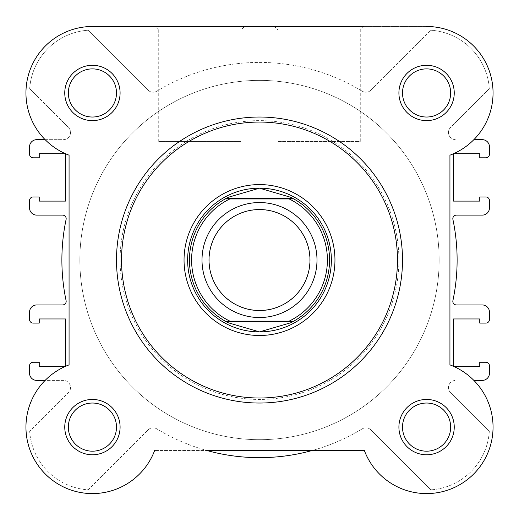 <?xml version="1.0" encoding="UTF-8"?>
<svg xmlns="http://www.w3.org/2000/svg" width="519" height="519" viewBox="0 0 519 519"><rect width="100%" height="100%" fill="white"/><g stroke="black" fill="none" stroke-linecap="round" stroke-linejoin="round"><path stroke-width="0.39" stroke-dasharray="2.6 1.95" d="M450.654 92.979A24.075 24.075 0 0 1 426.579 117.054A24.075 24.075 0 0 1 402.504 92.979A24.075 24.075 0 0 1 426.579 68.904A24.075 24.075 0 0 1 450.654 92.979A24.075 24.075 0 0 1 426.579 117.054A24.075 24.075 0 0 1 402.504 92.979A24.075 24.075 0 0 1 426.579 68.904A24.075 24.075 0 0 1 450.654 92.979A24.075 24.075 0 0 1 426.579 117.028A24.075 24.075 0 0 1 402.504 92.953A24.075 24.075 0 0 1 426.579 68.884A24.075 24.075 0 0 1 450.654 92.953A24.075 24.075 0 0 1 426.579 117.028A24.075 24.075 0 0 1 402.504 92.953A24.075 24.075 0 0 1 426.579 68.884A24.075 24.075 0 0 1 450.654 92.953A24.075 24.075 0 0 0 426.579 68.884A24.075 24.075 0 0 0 402.504 92.953A24.075 24.075 0 0 0 426.579 117.028A24.075 24.075 0 0 0 450.654 92.953M450.628 427.137A24.075 24.075 0 0 1 426.553 451.206A24.075 24.075 0 0 1 402.485 427.137A24.075 24.075 0 0 1 426.553 403.062A24.075 24.075 0 0 1 450.628 427.137A24.075 24.075 0 0 1 426.553 451.206A24.075 24.075 0 0 1 402.485 427.137A24.075 24.075 0 0 1 426.553 403.062A24.075 24.075 0 0 1 450.628 427.137M116.477 427.111A24.075 24.075 0 0 1 92.401 451.186A24.075 24.075 0 0 1 68.326 427.111A24.075 24.075 0 0 1 92.401 403.036A24.075 24.075 0 0 1 116.477 427.111A24.075 24.075 0 0 1 92.401 451.186A24.075 24.075 0 0 1 68.326 427.111A24.075 24.075 0 0 1 92.401 403.036A24.075 24.075 0 0 1 116.477 427.111A24.075 24.075 0 0 1 92.421 451.186A24.075 24.075 0 0 1 68.346 427.111A24.075 24.075 0 0 1 92.421 403.036A24.075 24.075 0 0 1 116.496 427.111A24.075 24.075 0 0 1 92.421 451.186A24.075 24.075 0 0 1 68.346 427.111A24.075 24.075 0 0 1 92.421 403.036A24.075 24.075 0 0 1 116.496 427.111A24.075 24.075 0 0 0 92.421 403.036A24.075 24.075 0 0 0 68.346 427.111A24.075 24.075 0 0 0 92.421 451.186A24.075 24.075 0 0 0 116.496 427.111M116.496 92.953A24.075 24.075 0 0 1 92.421 117.028A24.075 24.075 0 0 1 68.346 92.953A24.075 24.075 0 0 1 92.421 68.884A24.075 24.075 0 0 1 116.496 92.953A24.075 24.075 0 0 1 92.421 117.028A24.075 24.075 0 0 1 68.346 92.953A24.075 24.075 0 0 1 92.421 68.884A24.075 24.075 0 0 1 116.496 92.953A24.075 24.075 0 0 1 92.421 117.028A24.075 24.075 0 0 1 68.346 92.953A24.075 24.075 0 0 1 92.421 68.884A24.075 24.075 0 0 1 116.496 92.953A24.075 24.075 0 0 1 92.421 117.028A24.075 24.075 0 0 1 68.346 92.953A24.075 24.075 0 0 1 92.421 68.884A24.075 24.075 0 0 1 116.496 92.953A24.075 24.075 0 0 0 92.421 68.884A24.075 24.075 0 0 0 68.346 92.953A24.075 24.075 0 0 0 92.421 117.028A24.075 24.075 0 0 0 116.496 92.953M439.152 260.032A179.652 179.652 0 0 1 259.5 439.69A179.652 179.652 0 0 1 79.848 260.032A179.652 179.652 0 0 1 259.5 80.38A179.652 179.652 0 0 1 439.152 260.032A179.652 179.652 0 0 1 259.5 439.69A179.652 179.652 0 0 1 79.848 260.032A179.652 179.652 0 0 1 259.5 80.38A179.652 179.652 0 0 1 439.152 260.032A179.652 179.652 0 0 1 259.5 439.69A179.652 179.652 0 0 1 79.848 260.032A179.652 179.652 0 0 1 259.5 80.38A179.652 179.652 0 0 1 439.152 260.032A179.652 179.652 0 0 1 259.5 439.69A179.652 179.652 0 0 1 79.848 260.032A179.652 179.652 0 0 1 259.5 80.38A179.652 179.652 0 0 1 439.152 260.032A179.652 179.652 0 0 0 259.5 80.38A179.652 179.652 0 0 0 79.848 260.032A179.652 179.652 0 0 0 259.5 439.69A179.652 179.652 0 0 0 439.152 260.032A179.652 179.652 0 0 0 259.5 80.38A179.652 179.652 0 0 0 79.848 260.032A179.652 179.652 0 0 0 259.5 439.69A179.652 179.652 0 0 0 439.152 260.032M453.619 153.676L453.528 201.106L479.757 201.106L479.757 196.973L485.862 196.973A3.594 3.594 0 0 1 489.456 200.568L489.456 207.937A7.188 7.188 0 0 1 482.268 215.119L456.422 215.119A3.594 3.594 0 0 0 452.905 219.453A197.622 197.622 0 0 1 452.905 300.618A3.594 3.594 0 0 0 456.422 304.945L482.268 304.945A7.188 7.188 0 0 1 489.456 312.133L489.456 319.496A3.594 3.594 0 0 1 485.862 323.09L479.757 323.09L479.757 318.958L453.528 318.958L453.528 366.349M426.579 26.482L92.421 26.482A66.471 66.471 0 0 0 69.066 155.187L69.066 364.876A66.471 66.471 0 0 0 80.555 492.518A66.471 66.471 0 0 0 154.656 450.466A66.471 66.471 0 0 1 45.419 474.113A66.471 66.471 0 0 1 69.066 364.876A66.471 66.471 0 0 0 65.472 366.349L39.243 366.388L39.243 362.256L33.138 362.256A3.594 3.594 0 0 0 29.544 365.85L29.544 373.213A7.188 7.188 0 0 0 36.732 380.401L63.344 380.401A7.188 7.188 0 0 1 68.43 392.669L29.687 431.406A62.877 62.877 0 0 0 88.126 489.845L148.019 429.953L88.126 489.845A62.877 62.877 0 0 1 29.687 431.406L68.43 392.669A7.188 7.188 0 0 0 63.344 380.401L45.127 380.401A66.471 66.471 0 0 1 65.381 366.388L65.472 318.958L39.243 318.958L39.243 323.09L33.138 323.09A3.594 3.594 0 0 1 29.544 319.496L29.544 312.133A7.188 7.188 0 0 1 36.732 304.945L62.578 304.945A3.594 3.594 0 0 0 66.095 300.618A197.622 197.622 0 0 1 66.095 219.453A3.594 3.594 0 0 0 62.578 215.119L36.732 215.119A7.188 7.188 0 0 1 29.544 207.937L29.544 200.568A3.594 3.594 0 0 1 33.138 196.973L39.243 196.973L39.243 201.106L65.472 201.106L65.381 153.676A66.471 66.471 0 0 1 45.127 139.663L63.344 139.663A7.188 7.188 0 0 0 68.43 127.402L29.687 88.658L68.43 127.402A7.188 7.188 0 0 1 63.344 139.663L36.732 139.663A7.188 7.188 0 0 0 29.544 146.851L29.544 154.221A3.594 3.594 0 0 0 33.138 157.808L39.243 157.808L39.243 153.676L65.472 153.721A66.471 66.471 0 0 0 69.066 155.187A66.471 66.471 0 0 1 92.421 26.482L426.579 26.482A66.471 66.471 0 0 1 449.934 155.187A66.471 66.471 0 0 0 426.579 26.482A66.471 66.471 0 0 1 449.934 155.187L449.934 364.876A66.471 66.471 0 0 1 438.445 492.518A66.471 66.471 0 0 1 364.344 450.466A66.471 66.471 0 0 0 473.581 474.113A66.471 66.471 0 0 0 449.934 364.876A66.471 66.471 0 0 1 438.445 492.518A66.471 66.471 0 0 1 364.344 450.466L154.656 450.466L364.344 450.466M362.165 428.895A197.622 197.622 0 0 1 312.308 450.466L206.692 450.466A197.622 197.622 0 0 1 156.835 428.895A197.622 197.622 0 0 0 362.165 428.895A7.188 7.188 0 0 1 370.981 429.953L430.874 489.845L370.981 429.953A7.188 7.188 0 0 0 362.165 428.895M29.687 88.658A62.877 62.877 0 0 1 88.126 30.225L148.019 90.118L88.126 30.225A62.877 62.877 0 0 0 29.687 88.658M156.835 91.175A7.188 7.188 0 0 1 148.019 90.118A7.188 7.188 0 0 0 156.835 91.175A197.622 197.622 0 0 1 362.165 91.175A197.622 197.622 0 0 0 156.835 91.175M370.981 90.118A7.188 7.188 0 0 1 362.165 91.175A7.188 7.188 0 0 0 370.981 90.118L430.874 30.225L370.981 90.118M430.874 30.225A62.877 62.877 0 0 1 489.313 88.658L450.57 127.402A7.188 7.188 0 0 0 455.656 139.663A7.188 7.188 0 0 1 450.57 127.402L489.313 88.658A62.877 62.877 0 0 0 430.874 30.225M473.873 139.663L482.268 139.663A7.188 7.188 0 0 1 489.456 146.851L489.456 154.221A3.594 3.594 0 0 1 485.862 157.808L479.757 157.808L479.757 153.676L453.528 153.721M453.619 366.388L479.757 366.388L479.757 362.256L485.862 362.256A3.594 3.594 0 0 1 489.456 365.85L489.456 373.213A7.188 7.188 0 0 1 482.268 380.401L473.873 380.401M450.57 392.669A7.188 7.188 0 0 1 455.656 380.401A7.188 7.188 0 0 0 450.57 392.669L489.313 431.406L450.57 392.669M489.313 431.406A62.877 62.877 0 0 1 430.874 489.845A62.877 62.877 0 0 0 489.313 431.406M148.019 429.953A7.188 7.188 0 0 1 156.835 428.895A7.188 7.188 0 0 0 148.019 429.953M454.242 92.953A27.669 27.669 0 0 0 426.579 65.29A27.669 27.669 0 0 0 398.91 92.953A27.669 27.669 0 0 0 426.579 120.622A27.669 27.669 0 0 0 454.242 92.953M454.242 427.111A27.669 27.669 0 0 0 426.579 399.448A27.669 27.669 0 0 0 398.91 427.111A27.669 27.669 0 0 0 426.579 454.78A27.669 27.669 0 0 0 454.242 427.111M402.504 427.111A24.075 24.075 0 0 1 426.579 403.036A24.075 24.075 0 0 1 450.654 427.111A24.075 24.075 0 0 1 426.579 451.186A24.075 24.075 0 0 1 402.504 427.111A24.075 24.075 0 0 1 426.579 403.036A24.075 24.075 0 0 1 450.654 427.111A24.075 24.075 0 0 1 426.579 451.186A24.075 24.075 0 0 1 402.504 427.111A24.075 24.075 0 0 0 426.579 451.186A24.075 24.075 0 0 0 450.654 427.111A24.075 24.075 0 0 0 426.579 403.036A24.075 24.075 0 0 0 402.504 427.111M120.09 92.953A27.669 27.669 0 0 0 92.421 65.29A27.669 27.669 0 0 0 64.758 92.953A27.669 27.669 0 0 0 92.421 120.622A27.669 27.669 0 0 0 120.09 92.953M120.09 427.111A27.669 27.669 0 0 0 92.421 399.448A27.669 27.669 0 0 0 64.758 427.111A27.669 27.669 0 0 0 92.421 454.78A27.669 27.669 0 0 0 120.09 427.111M240.978 141.46L158.73 141.46L240.978 141.46L240.978 30.076L158.73 30.076L155.142 26.482L244.572 26.482L155.142 26.482M158.73 141.46L158.73 30.076L240.978 30.076L244.572 26.482M116.496 260.032A143.004 143.004 0 0 0 259.5 403.036A143.004 143.004 0 0 0 402.504 260.032A143.004 143.004 0 0 1 259.5 403.036A143.004 143.004 0 0 1 116.496 260.032A143.004 143.004 0 0 1 259.5 117.028A143.004 143.004 0 0 1 402.504 260.032A143.004 143.004 0 0 0 259.5 117.028A143.004 143.004 0 0 0 116.496 260.032A143.004 143.004 0 0 0 259.5 403.036A143.004 143.004 0 0 0 402.504 260.032A143.004 143.004 0 0 0 259.5 117.028A143.004 143.004 0 0 0 116.496 260.032A143.004 143.004 0 0 1 259.5 117.028A143.004 143.004 0 0 1 402.504 260.032M274.428 26.482L363.858 26.482L274.428 26.482L363.858 26.482L360.27 30.076L278.022 30.076L274.428 26.482M449.934 364.876L449.934 155.187L449.934 364.876M259.5 202.546A57.492 57.492 0 0 0 202.008 260.032A57.492 57.492 0 0 0 259.5 317.524A57.492 57.492 0 0 0 316.992 260.032A57.492 57.492 0 0 0 259.5 202.546A57.492 57.492 0 0 0 202.008 260.032A57.492 57.492 0 0 0 259.5 317.524A57.492 57.492 0 0 0 316.992 260.032A57.492 57.492 0 0 0 259.5 202.546M259.5 209.728A50.304 50.304 0 0 0 209.196 260.032A50.304 50.304 0 0 0 259.5 310.336A50.304 50.304 0 0 0 309.804 260.032A50.304 50.304 0 0 0 259.5 209.728M259.5 188.17A71.862 71.862 0 0 0 187.638 260.032A71.862 71.862 0 0 0 259.5 331.894A71.862 71.862 0 0 0 331.362 260.032A71.862 71.862 0 0 0 259.5 188.17M259.5 80.38A179.652 179.652 0 0 0 79.848 260.032A179.652 179.652 0 0 0 259.5 439.69A179.652 179.652 0 0 0 439.152 260.032A179.652 179.652 0 0 0 259.5 80.38A179.652 179.652 0 0 0 79.848 260.032A179.652 179.652 0 0 0 259.5 439.69A179.652 179.652 0 0 0 439.152 260.032A179.652 179.652 0 0 0 259.5 80.38M289.174 198.952L229.826 198.952M289.174 321.118L229.826 321.118M227.335 197.791A70.065 70.065 0 0 0 227.335 322.28M291.665 322.28A70.065 70.065 0 0 0 291.665 197.791M278.022 30.076L360.27 30.076L360.27 141.46L278.022 141.46L278.022 30.076M331.362 260.032A71.862 71.862 0 0 0 259.5 188.17A71.862 71.862 0 0 0 187.638 260.032A71.862 71.862 0 0 0 259.5 331.894A71.862 71.862 0 0 0 331.362 260.032A71.862 71.862 0 0 0 259.5 188.17A71.862 71.862 0 0 0 187.638 260.032A71.862 71.862 0 0 0 259.5 331.894A71.862 71.862 0 0 0 331.362 260.032M278.022 141.46L360.27 141.46M398.91 260.032A139.41 139.41 0 0 1 259.5 399.448A139.41 139.41 0 0 1 120.09 260.032A139.41 139.41 0 0 1 259.5 120.622A139.41 139.41 0 0 1 398.91 260.032"/><path stroke-width="0.78" d="M453.528 153.721L453.528 201.106L479.757 201.106L479.757 196.973L485.862 196.973A3.594 3.594 0 0 1 489.456 200.568L489.456 207.937A7.188 7.188 0 0 1 482.268 215.119L456.422 215.119A3.594 3.594 0 0 0 452.905 219.453A197.622 197.622 0 0 1 452.905 300.618A3.594 3.594 0 0 0 456.422 304.945L482.268 304.945A7.188 7.188 0 0 1 489.456 312.133L489.456 319.496A3.594 3.594 0 0 1 485.862 323.09L479.757 323.09L479.757 318.958L453.528 318.958L453.528 366.349M363.858 26.482L92.421 26.482A66.471 66.471 0 0 0 69.066 155.187L69.066 364.876A66.471 66.471 0 0 0 80.555 492.518A66.471 66.471 0 0 0 154.656 450.466A66.471 66.471 0 0 1 56.603 483.105A66.471 66.471 0 0 1 45.127 380.401L36.732 380.401A7.188 7.188 0 0 1 29.544 373.213L29.544 365.85A3.594 3.594 0 0 1 33.138 362.256L39.243 362.256L39.243 366.388L65.381 366.388A66.471 66.471 0 0 1 65.472 366.349L65.472 318.958L39.243 318.958L39.243 323.09L33.138 323.09A3.594 3.594 0 0 1 29.544 319.496L29.544 312.133A7.188 7.188 0 0 1 36.732 304.945L62.578 304.945A3.594 3.594 0 0 0 66.095 300.618A197.622 197.622 0 0 1 66.095 219.453A3.594 3.594 0 0 0 62.578 215.119L36.732 215.119A7.188 7.188 0 0 1 29.544 207.937L29.544 200.568A3.594 3.594 0 0 1 33.138 196.973L39.243 196.973L39.243 201.106L65.472 201.106L65.472 153.721A66.471 66.471 0 0 1 65.381 153.676L39.243 153.676L39.243 157.808L33.138 157.808A3.594 3.594 0 0 1 29.544 154.221L29.544 146.851A7.188 7.188 0 0 1 36.732 139.663L45.127 139.663A66.471 66.471 0 0 1 92.421 26.482L274.428 26.482M364.344 450.466L312.308 450.466A197.622 197.622 0 0 1 206.692 450.466L364.344 450.466A66.471 66.471 0 0 0 473.581 474.113A66.471 66.471 0 0 0 449.934 364.876L449.934 155.187A66.471 66.471 0 0 0 426.579 26.482M453.619 153.676L479.757 153.676L479.757 157.808L485.862 157.808A3.594 3.594 0 0 0 489.456 154.221L489.456 146.851A7.188 7.188 0 0 0 482.268 139.663L473.873 139.663M473.873 380.401L482.268 380.401A7.188 7.188 0 0 0 489.456 373.213L489.456 365.85A3.594 3.594 0 0 0 485.862 362.256L479.757 362.256L479.757 366.388L453.619 366.388M259.5 317.524A57.492 57.492 0 0 1 202.008 260.032A57.492 57.492 0 0 1 259.5 202.546A57.492 57.492 0 0 1 316.992 260.032A57.492 57.492 0 0 1 259.5 317.524M259.5 209.546A50.492 50.492 0 0 0 209.008 260.032A50.492 50.492 0 0 0 259.5 310.524A50.492 50.492 0 0 0 309.992 260.032A50.492 50.492 0 0 0 259.5 209.546M293.177 198.595L293.825 198.952L289.174 198.952L293.825 198.952A70.065 70.065 0 0 1 293.825 321.118L290.614 322.812L259.5 331.894A71.862 71.862 0 0 0 331.362 260.032A71.862 71.862 0 0 0 259.5 188.17A71.862 71.862 0 0 0 187.638 260.032A71.862 71.862 0 0 0 259.5 331.894L228.386 322.812L225.175 321.118A70.065 70.065 0 0 1 225.175 198.952L229.826 198.952L225.175 198.952L225.823 198.595L293.177 198.595L290.614 197.259L259.5 188.17L228.386 197.259L225.823 198.595M293.825 198.952A70.065 70.065 0 0 1 293.825 321.118L289.174 321.118A67.911 67.911 0 0 0 289.174 198.952L229.826 198.952A67.911 67.911 0 0 0 229.826 321.118L225.175 321.118A70.065 70.065 0 0 1 225.175 198.952M293.825 321.118L225.175 321.118M293.177 321.475L225.823 321.475M228.386 197.259A70.065 70.065 0 0 0 227.335 197.791M227.335 322.28A70.065 70.065 0 0 0 228.386 322.812M290.614 322.812A70.065 70.065 0 0 0 291.665 322.28M291.665 197.791A70.065 70.065 0 0 0 290.614 197.259M64.758 92.953A27.669 27.669 0 0 1 92.421 65.29A27.669 27.669 0 0 1 120.09 92.953A27.669 27.669 0 0 1 92.421 120.622A27.669 27.669 0 0 1 64.758 92.953M116.496 92.953A24.075 24.075 0 0 0 92.421 68.884A24.075 24.075 0 0 0 68.346 92.953A24.075 24.075 0 0 0 92.421 117.028A24.075 24.075 0 0 0 116.496 92.953M398.91 92.953A27.669 27.669 0 0 1 426.579 65.29A27.669 27.669 0 0 1 454.242 92.953A27.669 27.669 0 0 1 426.579 120.622A27.669 27.669 0 0 1 398.91 92.953M450.654 92.953A24.075 24.075 0 0 0 426.579 68.884A24.075 24.075 0 0 0 402.504 92.953A24.075 24.075 0 0 0 426.579 117.028A24.075 24.075 0 0 0 450.654 92.953M64.758 427.111A27.669 27.669 0 0 1 92.421 399.448A27.669 27.669 0 0 1 120.09 427.111A27.669 27.669 0 0 1 92.421 454.78A27.669 27.669 0 0 1 64.758 427.111M116.496 427.111A24.075 24.075 0 0 0 92.421 403.036A24.075 24.075 0 0 0 68.346 427.111A24.075 24.075 0 0 0 92.421 451.186A24.075 24.075 0 0 0 116.496 427.111M398.91 427.111A27.669 27.669 0 0 1 426.579 399.448A27.669 27.669 0 0 1 454.242 427.111A27.669 27.669 0 0 1 426.579 454.78A27.669 27.669 0 0 1 398.91 427.111M450.654 427.111A24.075 24.075 0 0 0 426.579 403.036A24.075 24.075 0 0 0 402.504 427.111A24.075 24.075 0 0 0 426.579 451.186A24.075 24.075 0 0 0 450.654 427.111M184.044 260.032A75.456 75.456 0 0 1 259.5 184.582A75.456 75.456 0 0 1 334.956 260.032A75.456 75.456 0 0 1 259.5 335.488A75.456 75.456 0 0 1 184.044 260.032M402.504 260.032A143.004 143.004 0 0 1 259.5 403.036A143.004 143.004 0 0 1 116.496 260.032A143.004 143.004 0 0 1 259.5 117.028A143.004 143.004 0 0 1 402.504 260.032A143.004 143.004 0 0 0 259.5 117.028A143.004 143.004 0 0 0 116.496 260.032M121.524 260.032A137.976 137.976 0 0 0 259.5 398.008A137.976 137.976 0 0 0 397.476 260.032A137.976 137.976 0 0 0 259.5 122.062A137.976 137.976 0 0 0 121.524 260.032"/></g></svg>
